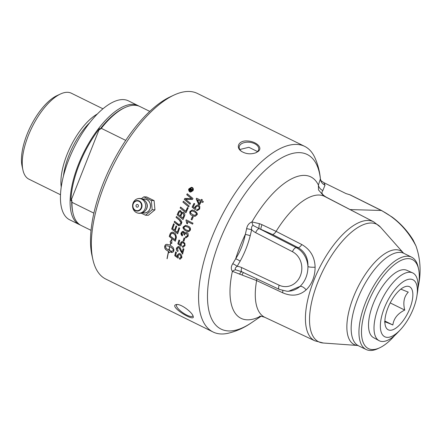 <?xml version="1.0" encoding="UTF-8"?>
<svg xmlns="http://www.w3.org/2000/svg" width="442" height="442" viewBox="0 0 442 442"><rect width="100%" height="100%" fill="white"/><g stroke="black" fill="none" stroke-linecap="round" stroke-linejoin="round"><path stroke-width="0.66" d="M239.791 149.501L248.868 147.291L257.509 151.556M175.325 241.172L169.369 236.492A103.273 43.559 -63.7 0 1 170.06 234.277L170.551 233.111L172.308 232.111M174.916 239.719A103.5 43.653 -63.7 0 1 175.275 238.553L175.584 237.089L175.236 235.415C174.242 234.039 173.584 233.387 173.253 233.459L171.446 233.365L170.656 234.746A103.5 43.653 116.3 0 0 170.247 236.05L175.021 239.719A103.273 43.559 -63.7 0 1 175.38 238.558L175.689 237.094L175.341 235.415L173.363 233.464L172.258 233.149M170.446 233.111L172.258 232.105L173.629 232.481C174.363 233.752 175.281 231.437 176.391 237.326L176.115 238.586A103.5 43.653 116.3 0 0 175.308 241.238L169.258 236.492A103.5 43.653 -63.7 0 1 169.955 234.271L170.551 233.111M190.601 190.148A103.5 43.653 -63.7 0 1 190.712 189.955L190.833 189.093L190.143 189.673A103.5 43.653 116.3 0 0 190.032 189.867L190.712 190.154A103.273 43.559 -63.7 0 1 190.822 189.961L190.778 189.071M189.43 190.182A103.5 43.653 -63.7 0 1 189.701 189.706L190.132 188.961L191.099 188.579L191.325 189.491L192.679 189.176A103.5 43.653 116.3 0 0 192.342 189.762L190.999 190.187A103.5 43.653 116.3 0 0 190.933 190.309L191.789 190.734A103.5 43.653 116.3 0 0 191.519 191.209L189.541 190.182A103.273 43.559 -63.7 0 1 189.811 189.706L190.242 188.961L191.209 188.579M191.541 191.171L189.541 190.182M191.325 189.491L192.668 189.193M186.148 237.807L185.496 237.663L185.701 236.691M184.762 233.166L186.137 232.348L186.938 232.564C187.999 232.829 188.397 234.028 188.132 236.177L186.093 237.802L185.391 237.658L185.601 236.669L186.806 236.625L187.447 235.835L186.59 233.569L185.69 233.453L185.049 233.862L184.612 235.116L183.982 234.509C184.132 233.028 183.944 232.326 183.402 232.398L181.905 233.127L182.645 235.105L182.181 235.967C180.993 234.625 180.673 233.569 181.22 232.807L183.098 231.271L183.767 231.442L184.762 233.166L186.187 232.354M182.209 235.912L181.325 232.812L182.126 231.641L183.154 231.276M184.618 235.05L184.021 234.658L183.507 232.398L183.005 232.282M186.209 236.752L187.552 235.835L186.695 233.569L186.071 233.415M183.507 232.398L183.06 232.282M187.844 226.022L188.485 226.365C190.165 227.1 190.784 228.376 190.325 230.199L188.972 231.586L185.944 230.984C183.192 228.956 182.353 227.558 183.424 226.796L185.574 225.337L187.844 226.022M188.419 230.702L189.751 229.868C190.121 228.785 189.397 227.823 187.568 226.984L185.447 226.304M186.303 230.022L188.541 230.696L189.646 229.862C189.657 228.332 188.927 227.37 187.463 226.984L185.237 226.304L184.104 227.144L184.198 228.409L186.303 230.022M188.292 231.674L186.049 230.989C183.822 229.812 182.982 228.415 183.529 226.796L185.629 225.337M183.96 241.166L183.22 240.796A103.273 43.559 -63.7 0 1 184.148 237.956M183.115 240.796A103.5 43.653 -63.7 0 1 184.054 237.912L184.889 238.321A103.5 43.653 116.3 0 0 183.949 241.205L183.22 240.796M196.574 210.491L196.977 209.475L197.53 209.569L198.972 208.646C199.502 207.939 199.22 207.132 198.127 206.221L197.353 206.016L195.778 207.088L195.756 208.795L195.226 209.618L192.11 207.171A103.5 43.653 -63.7 0 1 193.999 203.397L194.789 203.79A103.5 43.653 116.3 0 0 193.27 206.812L194.883 208.121L195.171 206.475L197.546 204.933L198.557 205.193L199.839 206.585L199.657 208.978L197.309 210.635L196.574 210.491L197.071 209.502M197.364 210.641L196.679 210.491M197.585 209.569L199.082 208.652C199.613 207.922 199.331 207.116 198.237 206.226L197.408 206.016M194.883 208.121L195.276 206.48L197.602 204.933M192.11 207.171L192.215 207.171A103.273 43.559 -63.7 0 1 194.082 203.436M195.259 209.563L192.215 207.171M183.203 247.299L182.557 247.155L182.761 246.161M180.518 244.774L180.789 242.509L181.651 241.741L182.679 241.586L184.844 243.222L185.054 245.625L183.154 247.299L182.447 247.15L182.662 246.133L184.369 245.299C184.745 244.575 184.358 243.769 183.209 242.862L182.463 242.658L181.181 243.735L181.424 245.454L181.071 246.277L177.811 243.829A103.5 43.653 -63.7 0 1 178.955 240.034L179.75 240.426A103.5 43.653 116.3 0 0 178.822 243.465L180.623 244.78L180.629 243.128L182.524 241.57M181.093 246.222L177.916 243.829A103.273 43.559 -63.7 0 1 179.049 240.078M182.767 246.139L184.48 245.299C184.85 244.553 184.463 243.746 183.314 242.868L182.518 242.658M183.242 246.227L182.662 246.133M201.248 201.685A103.5 43.653 116.3 0 0 199.519 204.977L198.756 204.602L196.198 198.983A103.5 43.653 -63.7 0 1 196.607 198.215L200.988 200.381A103.5 43.653 -63.7 0 1 201.546 199.353L202.309 199.734A103.5 43.653 116.3 0 0 201.751 200.756L203.37 201.552A103.5 43.653 116.3 0 0 202.867 202.486L201.248 201.685L202.889 202.442M199.541 204.939L198.867 204.602L196.309 198.983A103.273 43.559 -63.7 0 1 196.696 198.259M200.988 200.381L201.099 200.381A103.273 43.559 -63.7 0 1 201.635 199.397M199.232 203.685L199.342 203.69A103.273 43.559 -63.7 0 1 200.596 201.314L197.436 199.806L199.232 203.685A103.5 43.653 -63.7 0 1 200.486 201.309L200.596 201.314M200.486 201.309L197.436 199.806M182.126 252.388A103.5 43.653 -63.7 0 1 183.137 248.642L183.938 249.034A103.5 43.653 116.3 0 0 182.596 254.084L180.596 250.896C179.888 248.785 179.27 247.68 178.734 247.581L177.176 248.443L178.137 250.603L177.806 251.526C176.562 250.686 176.126 249.537 176.496 248.078L178.27 246.421L179.021 246.625C179.673 246.697 180.402 247.912 181.22 250.266L182.237 252.388A103.273 43.559 -63.7 0 1 183.231 248.686M177.911 251.531C176.667 250.68 176.231 249.537 176.601 248.084L178.319 246.426M182.701 254.089L178.839 247.581L178.319 247.459M178.839 247.581L178.375 247.459M171.678 229.089A103.5 43.653 -63.7 0 1 173.601 223.757L174.275 224.293A103.5 43.653 116.3 0 0 172.695 228.647L174.557 230.127A103.5 43.653 -63.7 0 1 176.093 225.862L176.767 226.398A103.5 43.653 116.3 0 0 175.236 230.669L177.314 232.315A103.5 43.653 -63.7 0 1 178.971 227.674L179.645 228.21A103.5 43.653 116.3 0 0 177.662 233.835L171.783 229.089A103.273 43.559 -63.7 0 1 173.678 223.823M177.684 233.768L171.783 229.089M177.314 232.315L177.419 232.321A103.273 43.559 -63.7 0 1 179.054 227.735M174.557 230.127L174.662 230.133A103.273 43.559 -63.7 0 1 176.176 225.923M180.209 259.178L179.574 259.034L179.712 258.04M177.441 256.647L177.352 254.995L179.148 253.437L180.109 253.697L181.552 255.089L181.9 257.498L180.154 259.178L179.463 259.029L179.607 258.006L181.214 257.167L179.944 254.73L179.209 254.526L178.027 255.609L178.369 257.327L178.071 258.156L174.761 255.703A103.5 43.653 -63.7 0 1 175.645 251.901L176.441 252.294A103.5 43.653 116.3 0 0 175.723 255.343L177.551 256.653L177.457 255.001L179.203 253.437M178.093 258.095L174.872 255.703A103.273 43.559 -63.7 0 1 175.745 251.946M179.717 258.012L181.325 257.172L180.054 254.736L179.264 254.531M180.176 258.1L179.607 258.006M179.01 224.597L180.8 223.542C181.596 223.111 181.126 221.961 179.402 220.088L176.165 217.475A103.273 43.559 -63.7 0 1 176.54 216.552M176.06 217.475A103.5 43.653 -63.7 0 1 176.463 216.492L179.916 219.276C181.557 220.961 182.143 222.199 181.673 223L180.634 225.166L179.297 225.763L178.524 225.564L174.192 222.193A103.5 43.653 -63.7 0 1 174.573 221.204L178.905 224.597L180.701 223.536L180.883 222.613L179.297 220.083L176.165 217.475M179.347 225.768L174.297 222.193A103.273 43.559 -63.7 0 1 174.651 221.271M178.905 224.597L179.402 224.713M167.181 258.686L167.131 258.664A103.273 43.559 -63.7 0 1 168.535 251.785M168.584 251.813A103.5 43.653 116.3 0 0 167.17 258.736L167.021 258.658A103.5 43.653 -63.7 0 1 168.435 251.741L168.584 251.813M182.761 218.077A103.5 43.653 -63.7 0 1 183.496 216.342L183.855 215.398L183.203 213.348C182.104 213.392 181.557 213.779 181.568 214.492A103.5 43.653 116.3 0 0 180.734 216.442L182.861 218.077A103.273 43.559 -63.7 0 1 183.601 216.348L183.96 215.403L183.308 213.348L182.828 213.232M180.065 215.906A103.5 43.653 -63.7 0 1 180.734 214.342C181.369 213.773 181.275 212.889 180.458 211.685C180.203 211.171 179.701 211.536 178.933 212.773A103.5 43.653 116.3 0 0 178.231 214.409L180.17 215.906A103.273 43.559 -63.7 0 1 180.839 214.342C181.474 213.37 181.386 212.486 180.563 211.685L180.137 211.591M177.148 214.851A103.5 43.653 -63.7 0 1 178.154 212.508L179.016 211.066L180.005 210.574L180.817 210.746L181.778 212.873L182.695 212.237L183.64 212.342C184.811 213.331 185.121 214.536 184.557 215.961A103.5 43.653 116.3 0 0 183.021 219.591L177.253 214.851A103.273 43.559 -63.7 0 1 178.253 212.514L179.237 210.956L180.203 210.574M183.043 219.53L177.253 214.851M181.778 212.873L183.121 212.199M183.308 213.348L182.877 213.232M180.563 211.685L180.192 211.591M169.087 252.597A103.273 43.559 -63.7 0 1 169.236 251.934L165.822 249.564L164.794 247.868L164.739 246.885A103.273 43.559 -63.7 0 1 165.093 245.47L165.861 244.559L167.352 244.315M170.761 242.559L170.866 242.559A103.273 43.559 -63.7 0 0 170.176 245.1L170.071 245.095A103.5 43.653 -63.7 0 1 170.761 242.559L170.065 241.846L171.855 239.078L171.767 243.581L170.894 242.691A103.5 43.653 116.3 0 0 170.22 245.172L173.153 247.481L173.988 249.912A103.5 43.653 116.3 0 0 173.64 251.327L172.828 252.266L171.159 252.465A103.5 43.653 -63.7 0 1 171.49 251.05L173.275 250.852L173.739 250.52L173.584 250.028L171.938 247.912L169.85 246.586A103.5 43.653 116.3 0 0 168.966 250.178L168.811 250.1A103.5 43.653 -63.7 0 1 169.7 246.509L166.899 245.724L164.993 246.255L166.601 248.708L169.568 250.515A103.273 43.559 -63.7 0 1 169.706 249.929M168.977 250.128L168.921 250.106A103.273 43.559 -63.7 0 1 169.805 246.514L166.899 245.724M171.794 252.487L171.269 252.47A103.273 43.559 -63.7 0 1 171.601 251.056M171.75 243.459L170.894 242.691M170.866 242.559L170.176 241.851L171.96 239.083M172.12 251.073L173.629 250.515L173.209 249.498L171.833 247.907L169.85 246.586M169.457 250.515A103.5 43.653 -63.7 0 1 169.623 249.802L170.982 251.713L168.971 252.642A103.5 43.653 -63.7 0 1 169.131 251.929L165.711 249.564L164.91 248.415L164.634 246.885A103.5 43.653 -63.7 0 1 164.982 245.465L165.756 244.553L166.733 244.315L170.071 245.095M180.154 208.022A103.5 43.653 -63.7 0 1 180.607 207.044L185.75 211.248A103.5 43.653 -63.7 0 1 187.513 207.48L188.17 208.016A103.5 43.653 116.3 0 0 185.972 212.762L180.259 208.027A103.273 43.559 -63.7 0 1 180.684 207.11M185.999 212.701L180.259 208.027M185.75 211.248L185.855 211.254A103.273 43.559 -63.7 0 1 187.59 207.541M187.557 223.834L186.855 223.492L186.065 220.453A103.273 43.559 -63.7 0 1 186.303 219.889M192.624 224.088L187.425 221.525L187.557 223.884L186.855 223.492M186.751 223.486L186.065 220.453M185.96 220.453A103.5 43.653 -63.7 0 1 186.215 219.851L192.999 223.199A103.5 43.653 116.3 0 0 192.607 224.133L187.325 221.525M182.927 202.182A103.5 43.653 -63.7 0 1 183.413 201.209L189.17 205.95A103.5 43.653 116.3 0 0 188.695 206.922L183.032 202.187A103.273 43.559 -63.7 0 1 183.485 201.27M188.723 206.862L183.032 202.187M191.961 219.873L191.209 219.503A103.273 43.559 -63.7 0 1 192.458 216.668M191.11 219.497A103.5 43.653 -63.7 0 1 192.369 216.624L193.204 217.033A103.5 43.653 116.3 0 0 191.944 219.912L191.209 219.503M191.618 198.685L186.751 194.729A103.5 43.653 -63.7 0 1 187.259 193.778L192.961 198.508A103.5 43.653 116.3 0 0 192.441 199.486L185.48 199.265L190.485 203.287A103.5 43.653 116.3 0 0 190.01 204.243L184.375 199.508A103.273 43.559 -63.7 0 1 184.9 198.469L191.729 198.69L186.855 194.734A103.273 43.559 -63.7 0 1 187.336 193.845M190.038 204.182L184.375 199.508M184.264 199.502A103.5 43.653 -63.7 0 1 184.795 198.469L184.9 198.469M185.48 199.265L187.867 199.403M184.795 198.469L187.856 198.469M187.762 199.403L187.281 199.392M194.635 216.315L192.353 215.624C190.403 214.945 189.635 213.552 190.038 211.442L192.292 209.983M194.828 215.342L196.259 214.508C196.911 213.79 196.226 212.834 194.198 211.635L192.055 210.95M190.612 211.79L190.624 213.055L192.684 214.657L194.778 215.342L196.154 214.508C196.723 213.685 196.038 212.729 194.093 211.63L191.999 210.945L190.612 211.79M189.933 211.436L192.253 209.983L194.552 210.668C197.276 212.906 198.038 214.298 196.834 214.845L195.342 216.226L194.032 216.254L192.248 215.624C190.231 214.751 189.463 213.353 189.933 211.436L190.038 211.442M189.452 188.916C188.938 189.845 189.132 190.695 190.038 191.463L190.706 191.624L192.613 190.474C193.093 189.325 192.905 188.474 192.049 187.922L191.38 187.762L189.452 188.916M190.762 191.629L192.723 190.48C193.187 189.287 192.999 188.436 192.16 187.927L191.436 187.767M189.789 191.894C188.546 190.463 188.309 189.408 189.065 188.728L191.458 187.297L192.298 187.496C193.381 188.253 193.613 189.309 192.994 190.662L190.624 192.099L189.9 191.9C188.845 191.314 188.607 190.259 189.176 188.728L191.513 187.297M190.673 192.099L189.9 191.9M321.025 180.795L320.4 178.877C319.71 171.38 317.853 164.258 314.814 157.518A103.5 43.653 116.3 0 0 304.654 146.363A103.5 43.653 116.3 0 0 211.729 237.835A103.5 43.653 116.3 0 0 213.061 331.992A103.5 43.653 116.3 0 0 228.1 333.274C236.431 331.279 244.222 327.776 251.47 322.748A97.356 41.062 -63.7 0 1 207.823 288.306A97.356 41.062 -63.7 0 1 263.78 171.612A97.356 41.062 -63.7 0 1 320.395 179.004A7.321 7.199 -177.1 0 0 325.036 185.115L323.864 182.657L320.964 180.695M213.061 331.992L105.804 279.073A103.5 43.653 -63.7 0 1 92.853 259.432A103.5 43.653 -63.7 0 1 104.472 184.911A103.5 43.653 -63.7 0 1 173.933 95.107A103.5 43.653 -63.7 0 1 197.397 93.439L304.654 146.363M349.506 194.613L381.258 210.464A4.575 2.017 116.5 0 1 381.634 210.552A4.575 2.017 116.5 0 0 381.634 210.552L350.346 194.944L345.937 193.546L323.864 182.657M192.988 315.765L193.226 316.433C195.281 322.782 167.783 305.864 176.38 304.566C180.447 303.532 191.353 311.499 192.988 315.765M257.995 151.573L255.874 152.766C250.769 154.512 245.979 154.054 241.52 151.385C235.249 147.418 238.796 140.296 247.144 140.97C255.868 141.147 263.493 147.705 257.995 151.573M416.883 296.151L417.475 292.46A37.819 15.951 116.3 0 0 412.524 272.83A37.819 15.951 116.3 0 0 412.088 272.659A37.819 15.951 116.3 0 0 381.485 300.3A37.819 15.951 116.3 0 0 379.059 340.655A37.819 15.951 116.3 0 0 379.982 341.069A37.819 15.951 116.3 0 0 397.651 332.638L400.22 329.925A31.791 13.409 -63.7 0 1 381.623 316.483A31.791 13.409 -63.7 0 1 412.358 279.504A31.791 13.409 -63.7 0 1 416.883 296.151A31.791 13.409 -63.7 0 1 400.22 329.925M379.059 340.655L373.54 337.649A37.57 15.846 -63.7 0 1 376.192 297.074A37.57 15.846 -63.7 0 1 406.784 270.277L412.524 272.83M384.501 321.942C384.208 321.439 386.993 322.45 392.855 324.981C393.739 318.494 397.701 313.527 404.739 310.074C402.839 302.577 404.016 296.593 408.275 292.129L400.817 289.145M408.43 311.737A24.017 10.127 -63.7 0 1 394.772 328.837A24.017 10.127 -63.7 0 1 385.231 325.24A24.017 10.127 -63.7 0 1 389.297 304.776A24.017 10.127 -63.7 0 1 404.043 287.107A24.017 10.127 -63.7 0 1 408.43 311.737M404.739 310.074L390.214 302.908M392.855 324.981L384.894 321.052M141.418 198.662L143.821 196.839L151.335 200.552L152.192 209.74L154.954 209.817L148.291 215.298L145.528 215.221L141.18 213.166M152.192 209.74L145.528 215.221M142.473 212.773A7.044 6.271 -88.4 0 0 150.037 208.845A7.044 6.271 -88.4 0 0 149.142 201.486A7.044 6.271 -88.4 0 0 142.86 199.176M151.335 200.552L154.098 200.629L154.954 209.817M154.098 200.629L146.578 196.922L143.821 196.839M133.136 202.933A7.326 6.519 -88.4 0 0 136.7 212.701A7.326 6.519 -88.4 0 0 145.048 208.812A7.326 6.519 -88.4 0 0 143.943 200.939A7.326 6.519 -88.4 0 0 137.086 198.917A7.326 6.519 -88.4 0 0 133.136 202.933M136.114 205.265A1.37 1.221 -88.4 0 0 137.351 207.182A1.37 1.221 -88.4 0 0 138.213 205.005A1.37 1.221 -88.4 0 0 136.114 205.265M142.633 212.707A6.934 6.171 -88.4 0 0 150.114 208.337A6.934 6.171 -88.4 0 0 146.827 199.668A6.934 6.171 -88.4 0 0 143.015 199.248M379.695 347.793L377.811 348.672A51.465 21.708 -63.7 0 1 370.252 350.484A51.465 21.708 -63.7 0 1 366.142 349.5A51.465 21.708 -63.7 0 1 365.479 302.682A51.465 21.708 -63.7 0 1 411.684 257.194A51.465 21.708 -63.7 0 1 418.126 266.962L418.574 268.99A49.637 20.934 116.3 0 0 396.833 262.83A49.637 20.934 116.3 0 0 367.799 303.439A49.637 20.934 116.3 0 0 379.695 347.793A49.637 20.934 116.3 0 0 394.734 335.472M417.944 288.422A49.637 20.934 116.3 0 0 418.574 268.99M173.933 95.107L170.164 96.864A99.842 42.112 116.3 0 0 110.865 166.153A99.842 42.112 116.3 0 0 91.953 255.377L92.853 259.432M177.038 304.527A9.835 2.912 -145.4 0 0 176.579 304.881A9.835 2.912 -145.4 0 0 176.684 306.516A9.835 2.912 -145.4 0 0 184.911 314.058A9.835 2.912 -145.4 0 0 192.778 316.036A9.835 2.912 -145.4 0 0 192.933 315.643M255.47 152.926A9.835 5.845 6.2 0 0 256.968 152.031A9.835 5.845 6.2 0 0 258.747 149.142A9.835 5.845 6.2 0 0 252.238 142.783A9.835 5.845 6.2 0 0 240.973 144.136A9.835 5.845 6.2 0 0 239.188 147.026A9.835 5.845 6.2 0 0 241.686 151.501M243.448 272.548A5.718 0.785 -70.6 0 0 242.023 275.029L256.625 280.576L282.692 292.786C291.687 296.698 299.499 295.726 306.135 289.875C312.019 284.057 315.008 276.499 315.113 267.2C314.826 257.062 310.383 249.509 301.792 244.542L276.106 231.376L261.962 224.669A5.718 0.812 -69 0 0 260.885 229.31L272.471 234.459A5.718 2.337 117.2 0 0 276.106 231.376A67.433 28.443 -63.7 0 1 324.577 196.408L352.749 210.989M241.862 271.802L235.564 269.808A5.718 3.315 -40.1 0 0 232.382 271.316L242.023 275.029M418.635 284.549A65.416 58.233 -88.4 0 0 415.939 245.874L413.148 240.028M320.4 178.877L318.4 185.071L318.478 189.894L323.561 195.823L324.577 196.408M239.465 274.2A5.718 1.519 113.2 0 1 241.879 271.813M272.471 234.459L298.146 247.653C304.941 251.653 308.207 257.979 307.941 266.631A5.718 1.061 -179.4 0 0 315.113 267.2M250.233 235.685A5.718 0.663 14.8 0 0 245.332 234.393C243.619 243.161 240.404 251.283 235.685 258.763A5.718 1.293 -151.4 0 1 240.155 261.145C244.57 253.172 247.929 244.686 250.233 235.685L251.653 229.735A18.299 16.288 -88.4 0 0 255.636 232.663L292.438 251.697A4.575 1.917 -62.7 0 1 296.245 247.597A22.873 20.36 -88.4 0 1 307.941 266.631C307.892 274.609 305.289 281.178 300.14 286.333A5.718 2.779 -134.6 0 1 306.135 289.875M300.14 286.333L288.565 291.289L286.974 291.245A22.873 20.36 -88.4 0 0 300.14 286.333M235.564 269.808C234.812 268.73 235.343 267.565 237.166 266.316A5.718 1.409 31.4 0 0 232.763 263.708C230.956 266.509 230.829 269.045 232.382 271.316A78.858 33.261 -63.7 0 0 260.471 316.257M253.122 225.464L259.156 228.591A5.718 1.381 104.8 0 1 259.465 223.68L251.934 221.928A5.718 2.37 -106.4 0 0 253.122 225.464C251.741 225.972 251.249 227.398 251.653 229.735A5.718 0.525 12 0 0 246.636 228.669L245.332 234.393A78.858 33.261 -63.7 0 0 235.685 258.763L232.763 263.708M325.876 197.082A7.321 3.569 117.2 0 0 326.213 197.138C319.986 193.325 322.212 192.01 322.864 190.513A7.321 7.188 -134 0 1 318.4 185.071A78.858 33.261 -63.7 0 0 251.934 221.928C249.034 223.066 247.266 225.315 246.636 228.669M261.962 224.669L259.465 223.68M255.636 232.663A4.575 1.917 -62.7 0 1 259.156 228.591L296.245 247.597L298.146 247.653A5.718 2.337 117.2 0 0 301.792 244.542M364.7 217.177L326.213 197.138M349.639 209.381A7.321 3.646 117.4 0 0 350.34 209.58L381.258 210.464C396.015 218.116 407.579 229.917 415.939 245.874M138.081 105.621L128.412 100.848A66.333 27.979 116.3 0 0 123.114 99.583A66.333 27.979 116.3 0 0 68.858 159.474A66.333 27.979 116.3 0 0 69.714 219.818L79.383 224.591A66.333 27.979 -63.7 0 1 80.958 158.451A66.333 27.979 -63.7 0 1 132.788 104.351A66.333 27.979 -63.7 0 1 138.081 105.621A66.333 27.979 -63.7 0 1 138.992 106.119M60.488 93.991L56.957 95.632A44.498 18.768 116.3 0 0 27.095 134.246A44.498 18.768 116.3 0 0 22.1 166.286L22.94 170.087A47.929 20.216 -63.7 0 1 28.321 135.578A47.929 20.216 -63.7 0 1 60.488 93.991A47.929 20.216 -63.7 0 1 71.355 93.218L102.925 108.793M60.51 194.756L28.94 179.181A47.929 20.216 -63.7 0 1 22.94 170.087M97.301 114.019A47.929 20.216 116.3 0 0 66.985 154.65A47.929 20.216 116.3 0 0 61.234 187.115M99.665 129.622A65.189 27.492 -63.7 0 1 123.727 108.157L124.904 107.605A66.333 27.979 116.3 0 0 101.29 128.335L99.665 129.622A159.833 142.285 -88.4 0 0 99.549 128.511A65.759 27.736 116.3 0 0 70.935 200.79A159.833 142.285 -88.4 0 0 71.748 200.138L71.985 202.342A66.333 27.979 116.3 0 0 72.941 212.922A66.333 27.979 116.3 0 0 81.245 225.508L91.052 230.348M149.75 111.378L139.943 106.539A66.333 27.979 116.3 0 0 124.904 107.605M80.334 225.006A66.333 27.979 -63.7 0 1 79.383 224.591M72.941 212.922L72.659 211.652A65.189 27.492 -63.7 0 1 71.748 200.138M101.29 128.335L125.705 140.379M93.892 213.149L71.985 202.342M70.935 200.79L99.549 128.511M133.269 203.861A4.873 4.337 91.6 0 1 138.992 201.359A4.873 4.337 91.6 0 1 141.186 207.773A4.873 4.337 91.6 0 1 135.462 210.282A4.873 4.337 91.6 0 1 133.269 203.861M139.252 200.988A5.276 4.696 -88.4 0 0 133.048 203.707A5.276 4.696 -88.4 0 0 135.423 210.652A5.276 4.696 -88.4 0 0 141.628 207.939A5.276 4.696 -88.4 0 0 139.252 200.988M145.727 210.193A6.028 5.37 -88.4 0 0 145.965 201.933M292.438 251.697A18.299 16.288 91.6 0 1 300.422 275.664A18.299 16.288 91.6 0 1 279.167 285.206A4.575 1.945 115.2 0 0 279.305 289.405L241.923 271.836A4.575 1.945 115.2 0 0 242.017 271.874M279.167 285.206L241.785 267.637A4.575 1.945 115.2 0 0 241.923 271.836L241.956 271.836M259.57 316.312C260.161 315.991 261.935 316.339 264.902 317.356A67.433 28.443 -63.7 0 1 256.625 280.576A5.718 2.37 115 0 0 256.686 278.775M366.142 349.5L357.86 345.495L323.323 343.02L314.925 340.848A66.372 27.995 -63.7 0 1 318.98 268.841A66.372 27.995 -63.7 0 1 373.656 221.812L350.959 210.066M323.323 343.02A65.543 27.647 -63.7 0 1 322.914 270.786A65.543 27.647 -63.7 0 1 380.49 227.155L373.656 221.812M357.86 345.495L357.86 345.495A52.294 22.056 -63.7 0 1 353.705 296.444A52.294 22.056 -63.7 0 1 396.281 249.73A52.294 22.056 -63.7 0 1 403.469 253.062L380.49 227.155M322.864 190.513L325.036 185.115M282.692 290.632A5.718 2.37 -65 0 1 282.692 292.786M241.785 267.637A18.299 16.288 -88.4 0 0 237.166 266.316L240.155 261.145M358.363 345.661A51.465 21.708 -63.7 0 1 359.584 294.35A51.465 21.708 -63.7 0 1 399.795 252.376A51.465 21.708 -63.7 0 1 403.905 253.36L403.469 253.062M89.82 122.567A46.189 19.481 116.3 0 0 68.969 155.258A46.189 19.481 116.3 0 0 63.466 175.977M136.683 212.696A7.431 7.431 0 0 0 146.921 207.519A7.431 7.431 0 0 0 137.086 198.917M314.925 340.848L264.902 317.356M279.305 289.405L286.974 291.245M261.023 316.284L251.47 322.748M411.684 257.194L403.905 253.36M352.705 210.967L350.981 210.077M381.645 210.558L392.242 217.132C400.59 223.387 407.59 231.061 413.231 240.166"/></g></svg>
